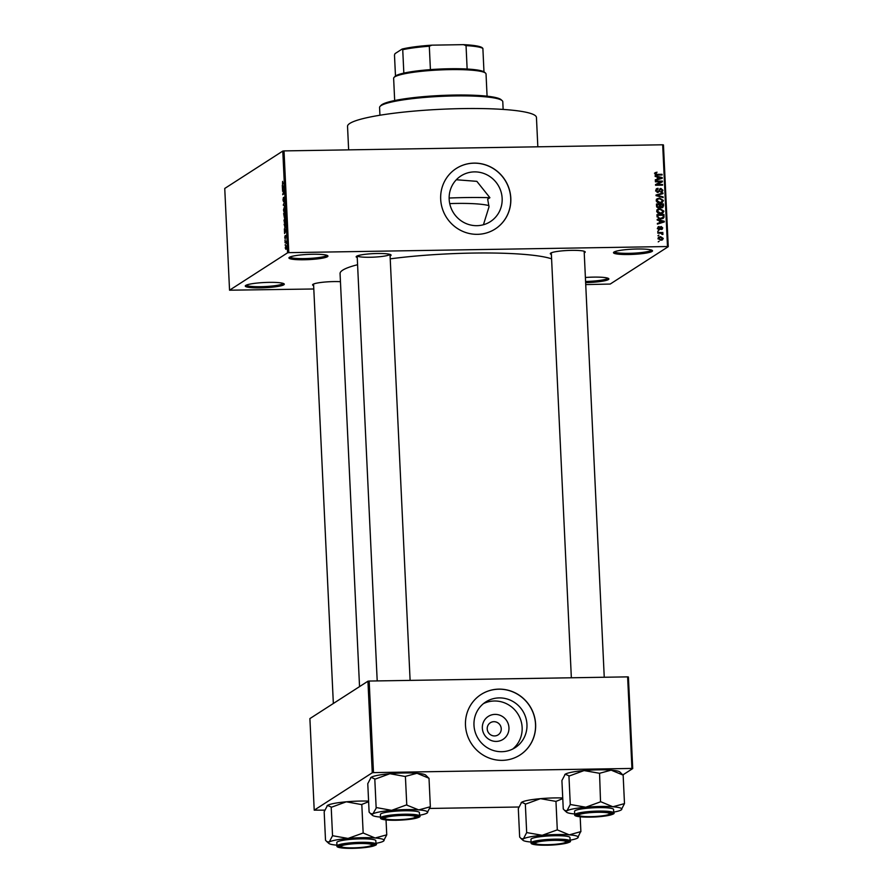 <?xml version="1.0" encoding="UTF-8"?>
<svg xmlns="http://www.w3.org/2000/svg" width="893" height="893" viewBox="0 0 893 893"><rect width="100%" height="100%" fill="white"/><g stroke="black" fill="none" stroke-linecap="round" stroke-linejoin="round"><path stroke-width="1.34" d="M245.754 285.425A19.534 2.612 -2.7 0 1 265.556 282.467A19.534 2.612 -2.7 0 1 284.097 283.851A19.534 2.612 -2.7 0 1 283.818 284.811A19.534 2.612 -2.7 0 1 261.392 287.847A19.534 2.612 -2.7 0 1 245.441 285.671A19.534 2.612 -2.7 0 1 245.754 285.425M246.312 285.135A18.496 2.478 177.3 0 0 263.379 286.631A18.496 2.478 177.3 0 0 282.768 283.807A18.496 2.478 177.3 0 0 283.193 283.394M585.395 277.489A19.534 2.612 -2.7 0 1 608.68 278.605A19.534 2.612 -2.7 0 1 608.401 279.565A19.534 2.612 -2.7 0 1 585.641 282.612M585.585 281.462A18.496 2.478 177.3 0 0 607.352 278.56A18.496 2.478 177.3 0 0 607.765 278.147M613.971 252.06A19.534 2.612 -2.7 0 1 633.773 249.102A19.534 2.612 -2.7 0 1 652.325 250.487A19.534 2.612 -2.7 0 1 652.046 251.446A19.534 2.612 -2.7 0 1 629.61 254.494A19.534 2.612 -2.7 0 1 613.658 252.317A19.534 2.612 -2.7 0 1 613.971 252.06M614.529 251.77A18.496 2.478 177.3 0 0 631.597 253.277A18.496 2.478 177.3 0 0 650.997 250.442A18.496 2.478 177.3 0 0 651.41 250.029M289.399 257.307A19.534 2.612 -2.7 0 1 309.201 254.349A19.534 2.612 -2.7 0 1 327.742 255.733A19.534 2.612 -2.7 0 1 327.463 256.693A19.534 2.612 -2.7 0 1 305.038 259.74A19.534 2.612 -2.7 0 1 289.086 257.564A19.534 2.612 -2.7 0 1 289.399 257.307M289.957 257.017A18.496 2.478 177.3 0 0 307.025 258.524A18.496 2.478 177.3 0 0 326.414 255.688A18.496 2.478 177.3 0 0 326.838 255.275M508.954 727.683A13.652 13.183 -122.8 0 1 496.285 741.413A13.652 13.183 -122.8 0 1 482.343 728.119A13.652 13.183 -122.8 0 1 495.012 714.389A13.652 13.183 -122.8 0 1 508.954 727.683M487.221 728.922A7.2 6.943 57.2 0 0 498.138 734.861A7.2 6.943 57.2 0 0 497.401 722.56A7.2 6.943 57.2 0 0 487.221 728.922M473.982 725.228A27.181 26.243 57.2 0 0 488.516 748.423A27.181 26.243 57.2 0 0 515.183 747.642A27.181 26.243 57.2 0 0 526.948 724.368A27.181 26.243 57.2 0 0 512.403 701.184A27.181 26.243 57.2 0 0 485.747 701.954A27.181 26.243 57.2 0 0 473.982 725.228M512.682 749.06A27.181 26.243 57.2 0 0 522.137 727.471A27.181 26.243 57.2 0 0 483.426 703.639M465.487 725.306A35.977 34.738 57.2 0 0 484.743 756.014A35.977 34.738 57.2 0 0 520.039 754.987A35.977 34.738 57.2 0 0 535.61 724.178A35.977 34.738 57.2 0 0 516.366 693.47A35.977 34.738 57.2 0 0 481.07 694.497A35.977 34.738 57.2 0 0 465.487 725.306M519.994 755.009A35.977 34.738 57.2 0 0 535.521 724.234A35.977 34.738 57.2 0 0 516.299 693.548A35.977 34.738 57.2 0 0 481.026 694.531M449.168 199.206A27.181 26.243 57.2 0 0 463.713 222.402A27.181 26.243 57.2 0 0 490.369 221.631A27.181 26.243 57.2 0 0 502.145 198.358A27.181 26.243 57.2 0 0 487.6 175.162A27.181 26.243 57.2 0 0 460.944 175.932A27.181 26.243 57.2 0 0 449.168 199.206M483.437 224.735L489.018 206.808L487.667 199.161L489.911 197.71L476.851 181.346L456.323 179.75M440.684 199.295A35.977 34.738 57.2 0 0 459.94 229.992A35.977 34.738 57.2 0 0 495.224 228.965A35.977 34.738 57.2 0 0 510.807 198.157A35.977 34.738 57.2 0 0 491.563 167.46A35.977 34.738 57.2 0 0 456.267 168.476A35.977 34.738 57.2 0 0 440.684 199.295M495.18 228.999A35.977 34.738 57.2 0 0 510.718 198.213A35.977 34.738 57.2 0 0 491.496 167.527A35.977 34.738 57.2 0 0 456.223 168.509M551.383 254.393A17.469 2.344 -2.7 0 1 550.468 253.322A17.469 2.344 -2.7 0 1 550.735 253.099A17.469 2.344 -2.7 0 1 568.461 250.453A17.469 2.344 -2.7 0 1 585.049 251.692A17.469 2.344 -2.7 0 1 584.803 252.552A17.469 2.344 -2.7 0 1 584.234 252.842M313.633 285.615A17.469 2.344 -2.7 0 1 312.717 284.543A17.469 2.344 -2.7 0 1 312.996 284.32A17.469 2.344 -2.7 0 1 340.456 281.686M357.233 257.53A17.469 2.344 -2.7 0 1 356.318 256.458A17.469 2.344 -2.7 0 1 356.597 256.235A17.469 2.344 -2.7 0 1 374.312 253.59A17.469 2.344 -2.7 0 1 390.911 254.829A17.469 2.344 -2.7 0 1 390.654 255.688A17.469 2.344 -2.7 0 1 390.096 255.978M348.638 149.868L347.533 126.382A94.558 12.669 -2.7 0 1 349.822 123.413A94.558 12.669 -2.7 0 1 452.104 108.846A94.558 12.669 -2.7 0 1 536.447 117.474L537.832 146.809M359.544 686.617L340.066 273.571A108.946 14.601 -2.7 0 1 342.711 270.155A108.946 14.601 -2.7 0 1 357.58 264.719M229.546 290.203L287.579 252.819L282.791 151.073L224.746 188.456L229.546 290.203L313.8 288.986M585.73 284.588L610.209 284.052L668.254 246.669L667.484 246.535L662.684 144.789L663.454 144.923L668.254 246.669M657.985 238.498L658.755 237.08L660.541 236.656L663.265 238.409L662.483 239.837L660.764 240.262L657.985 238.498L659.235 237.605L658.721 238.498L660.686 239.614L662.539 238.409L660.574 237.304L658.063 238.922M657.828 233.173L657.795 232.526L662.896 232.448L662.115 233.106L663.053 233.866L662.807 234.491L661.523 233.24L657.828 233.173M657.494 228.095L659.067 226.498L658.23 228.128L659.056 228.988L661.255 226.554L662.773 227.983L661.389 229.512L662.048 228.016L661.389 227.202L659.224 229.635L657.494 228.095M658.108 226.811L659.067 226.498L658.253 227.559M659.179 227.135L657.572 228.552M658.342 229.456L659.514 228.82M660.507 226.766L661.255 226.554L660.351 227.135L661.099 227.28L660.217 227.86M662.215 229.255L661.389 229.512M661.266 228.865L662.048 228.016M661.389 227.202L659.525 229.613M660.072 229.423L659.224 229.635M657.047 216.575L656.958 214.677L663.968 214.566L663.968 217.401L663.198 218.361L660.708 218.964L657.047 216.575M659.347 207.902L660.374 207.076L658.699 207.991L656.545 206.049L656.455 204.039L663.466 203.928L663.566 205.937L661.88 207.745L660.374 207.076L659.871 207.678M662.896 207.455L661.88 207.745M656.054 195.656L656.031 195.02L662.952 192.988L662.986 193.658L656.857 195.288L663.131 196.895L663.164 197.576L656.054 195.656M655.406 181.848L655.373 181.201L662.394 181.078L662.416 181.77L656.924 184.594L662.55 184.505L662.584 185.152L655.574 185.264L655.54 184.572L661.021 181.748L655.406 181.848M655.373 172.606L657.047 172.193L655.752 173.644L656.31 174.336L662.07 174.325L662.104 174.972L657.337 175.05L654.926 173.622L655.462 172.55M654.949 173.834L656.042 173.075L655.027 174.113M282.791 151.073L284.019 150.906L288.807 252.652L667.484 246.535M284.019 150.906L662.684 144.789M655.149 176.412L655.116 175.742L662.226 177.595L662.26 178.276L655.339 180.453L655.306 179.783L657.382 179.18L657.27 176.948L655.149 176.412M658.108 188.925L656.545 190.51L657.806 191.805L660.898 188.423L662.907 190.231L662.137 191.861L660.909 192.218L662.093 190.265L660.909 189.07L657.851 192.453L655.719 190.466L656.589 188.669L657.985 188.278L658.108 188.925L656.266 189.785M657.014 192.308L658.375 191.649L657.148 192.352M659.894 188.702L660.898 188.423L660.005 189.003L660.686 189.082M660.787 191.571L661.624 191.314L660.731 191.895M660.909 189.07L659.302 189.863L658.576 192.017L659.469 191.437L657.851 192.453M657.215 198.748L659.592 198.067L663.399 200.512L662.327 202.432L659.905 203.057L657.36 202.454L656.199 200.624L657.248 198.726M657.717 209.386L660.094 208.705L663.901 211.15L662.829 213.07L660.407 213.695L657.862 213.092L656.701 211.261L657.75 209.364M657.215 220.08L657.181 219.399L664.28 221.252L664.314 221.933L657.404 224.11L657.371 223.44L659.436 222.837L659.335 220.604L657.215 220.08M657.739 231.332L658.71 230.662L657.739 231.332M657.951 235.763L658.922 235.105L657.951 235.763M658.241 241.869L659.213 241.21L658.241 241.869M285.146 245.24L285.336 244.448L285.146 245.24M284.934 240.797L285.124 240.005L284.934 240.797M284.398 229.546L284.365 228.865L286.039 229.825L286.073 230.506L284.588 233.586L284.398 229.546L285.526 229.534M285.057 217.736L285.581 219.711L284.889 222.725L283.963 220.738L284.856 217.658M284.889 222.725L284.298 222.446L285.157 222.424M284.554 207.098L285.079 209.074L284.387 212.088L283.461 210.101L284.354 207.02M284.387 212.088L283.795 211.808L284.655 211.786M284.231 197.219L284.599 198.793L284.22 201.048L283.952 198.179L283.539 201.673L282.981 199.954L283.416 197.465L283.505 201.025L284.153 197.197M284.599 198.927L284.097 197.878M282.344 185.889L282.311 185.208L284.007 186.849L282.534 189.93L282.344 185.889L283.461 185.867M282.791 184.237L282.612 181.391L282.523 183.645L283.829 182.898L283.851 183.545L282.59 184.304M282.523 183.645L283.807 183.578M282.601 191.314L284.141 189.651L283.036 193.893L284.309 193.078L282.757 194.741L283.862 190.499L282.601 191.314M283.248 205.133L284.7 201.561L283.416 204.653L284.923 206.149L283.248 205.133L284.264 205.111M284.298 217.189L283.65 213.516L285.224 212.501L285.001 216.552L284.644 216.061L284.197 217.233M285.146 227.983L284.141 224.154L285.727 223.138L285.827 225.996L284.923 228.061M285.671 235.54L285.202 238.911L284.755 237.583L285.057 235.763L285.146 238.286L285.604 235.518M284.923 237.527L285.113 238.286M285.95 236.913L285.604 236.176M285.023 242.65L286.128 241.266L286.184 243.331L285.849 242.237L285.023 242.65M286.073 245.787L285.939 249.393L285.247 247.986L285.927 245.742M367.938 681.203L309.893 718.597L314.213 810.163L372.258 772.78L367.938 681.203L369.166 681.046L373.486 772.612L631.943 768.438L627.623 676.872L628.404 676.994L632.713 768.572L631.943 768.438M369.166 681.046L627.623 676.872M622.867 774.912L632.713 768.572M314.213 810.163L324.773 810.141M429.712 808.444L518.911 807.004M373.486 772.612L372.258 772.78M390.23 258.847A108.946 14.601 -2.7 0 1 551.595 258.836M288.807 252.652L287.579 252.819M357.233 255.911A16.442 2.199 177.3 0 0 372.571 257.195A16.442 2.199 177.3 0 0 389.605 254.684M283.74 183.623L282.668 183.634M283.918 186.135L282.835 186.146M283.516 186.559L283.114 188.043L283.996 186.548M283.985 186.235L283.036 186.246M283.628 190.656L282.568 190.667M284.108 193.87L283.036 193.893M283.862 194.027L282.724 194.038M284.9 209.196L284.164 207.745L283.65 209.978L284.365 211.429L285.079 209.185M284.867 207.667L284.164 207.745M284.822 211.429L284.186 211.496L284.8 211.485M284.711 213.494L283.65 213.516M285.068 213.271L284.945 215.916L285.258 213.26M284.409 213.684L284.264 216.552L284.599 213.684M285.392 219.834L284.666 218.383L284.153 220.616L284.867 222.067L285.581 219.823M285.369 218.305L284.666 218.383M285.325 222.067L284.688 222.134L285.302 222.123M285.213 224.132L284.141 224.154M285.57 223.909L284.365 224.679L285.124 227.335L285.76 223.897M285.604 227.324L284.722 227.324M285.972 229.791L284.9 229.802M285.581 230.215L285.18 231.711L286.05 230.204M286.039 229.892L285.09 229.903M286.05 241.981L284.99 242.003M286.441 247.305L285.793 246.446L285.894 248.756L285.793 246.446M286.318 248.745L285.414 247.897M654.48 173.186L657.047 172.193M655.629 174.771L656.31 174.336M655.406 174.905L662.07 174.325M657.281 177.115L657.895 177.283M661.255 178.153L662.226 177.595M655.328 180.096L657.382 179.18M657.27 179.247L661.512 177.997L658.108 177.149L658.186 178.946L661.512 177.997M657.304 177.662L658.108 177.149M657.293 179.526L658.186 178.946M655.406 181.759L662.394 181.078M661.49 181.659L661.512 182.239M662.55 184.505L656.031 185.175L656.924 184.594M655.54 184.684L661.021 181.748M656.188 189.015L657.985 188.278M657.215 189.506L655.641 191.091M655.797 190.99L656.545 190.51M662.026 190.801L662.907 190.231M662.014 190.845L661.635 192.095M660.005 189.651L659.302 189.863L660.005 189.651M656.042 195.333L662.952 192.988M656.221 195.701L656.857 195.288M662.405 197.375L663.131 196.895M656.31 199.329L659.592 198.067M658.688 198.648L659.827 198.715M661.836 202.689L663.399 200.512M660.574 202.689L662.573 200.523L659.603 198.715L657.84 199.15L657.025 200.601L659.905 202.41L661.467 202.108L659.905 202.41M657.84 199.15L656.199 200.612M656.266 201.081L657.025 200.601M656.478 204.609L663.466 203.928M662.695 206.495L663.566 205.937M662.662 206.607L662.383 207.678M657.951 207.902L659.38 207.143L658.666 207.343L659.76 204.631L657.304 204.676L657.494 206.718L658.666 207.343L657.84 207.868M661.177 207.645L662.372 206.942L661.735 207.109L662.673 204.586L660.586 204.62L660.742 206.517L661.735 207.109L661.01 207.578M659.737 206.417L660.831 207.678M659.782 205.133L660.586 204.62M659.838 207.098L660.742 206.517M656.511 205.189L657.304 204.676M656.824 207.143L657.494 206.718M656.601 206.54L657.371 206.049M656.813 209.967L660.094 208.705M659.19 209.286L660.329 209.353M662.997 211.719L663.901 211.15M662.997 211.73L662.338 213.327M661.077 213.327L663.075 211.161L660.106 209.353L658.342 209.788L657.527 211.239L660.407 213.047L661.97 212.746L660.407 213.047M658.342 209.788L656.701 211.25M656.768 211.719L657.527 211.239M656.98 215.246L663.968 214.566M663.153 216.966L663.075 217.981L663.968 217.401M663.075 217.981L662.684 218.618M659.559 218.897L662.238 217.881M663.175 215.224L657.806 215.313L657.862 216.474L658.956 218.093L660.686 218.316L663.142 217.3L663.175 215.224M657.014 215.827L657.806 215.313M661.713 218.45L663.142 217.3M659.782 218.897L660.686 218.316M658.286 218.528L658.956 218.093M657.092 216.977L657.862 216.474M659.335 220.772L659.96 220.939M663.32 221.821L664.28 221.252M657.382 223.752L659.436 222.837M659.335 222.904L663.566 221.654L660.161 220.805L660.251 222.603L663.566 221.654M659.369 221.319L660.161 220.805M659.347 223.183L660.251 222.603M658.286 227.715L657.326 228.708M661.925 228.53L662.773 227.983M661.88 228.597L661.668 229.456M657.739 231.242L658.71 230.662M657.828 233.095L662.896 232.448M661.211 233.687L662.159 234.446M662.282 234.357L663.053 233.866M657.951 235.685L658.922 235.105M658.364 237.426L660.541 236.656M659.648 237.237L660.597 237.304M661.992 240.072L663.265 238.409M660.686 239.614L661.635 238.989M661.133 239.882L662.539 238.409M658.23 241.791L659.213 241.21M380.083 106.39L381.054 105.341A60.646 8.126 -2.7 0 1 382.025 104.559A60.646 8.126 -2.7 0 1 443.52 95.372A60.646 8.126 -2.7 0 1 501.096 99.681L502.156 100.63A61.673 8.26 177.3 0 0 443.609 96.254A61.673 8.26 177.3 0 0 381.065 105.597A61.673 8.26 177.3 0 0 380.083 106.39A61.673 8.26 177.3 0 0 379.57 107.528L379.938 115.23M503.139 109.426L502.781 101.724A61.673 8.26 177.3 0 0 502.156 100.63M449.146 198.034A87.882 11.776 -2.7 0 1 489.911 197.71M488.94 205.636A46.257 6.195 177.3 0 0 449.737 203.604M331.203 807.227L332.542 835.714L329.216 842.043L326.816 841.619L325.51 840.235L324.17 811.748L327.497 805.419L331.56 807.194L346.317 801.802A27.806 3.728 -2.7 0 1 360.683 801.054A27.806 3.728 -2.7 0 1 368.597 801.11M327.005 805.821A27.806 3.728 -2.7 0 1 327.05 805.776L327.497 805.419A27.806 3.728 -2.7 0 1 346.317 801.802L361.453 804.56L368.619 801.747M352.69 848.138A17.469 2.344 -2.7 0 1 339.206 846.173A17.469 2.344 -2.7 0 1 360.337 843.215A17.469 2.344 -2.7 0 1 373.787 844.544A17.469 2.344 -2.7 0 1 352.69 848.138M375.986 844.142L375.83 840.693A19.534 2.612 177.3 0 0 360.593 838.851A19.534 2.612 177.3 0 0 336.817 842.523L336.974 845.984A19.534 2.612 -2.7 0 1 360.761 842.311A19.534 2.612 -2.7 0 1 375.986 844.142C378.42 844.633 371.946 847.87 352.355 848.35C337.353 848.383 336.549 846.664 336.974 845.984M361.81 804.526L363.161 833.013L348.036 838.427L332.542 835.714M386.044 819.953L386.747 834.832L375.138 837.991L363.161 833.013M336.94 845.18A27.806 3.728 -2.7 0 1 328.825 843.405A27.806 3.728 -2.7 0 1 329.216 842.043A27.806 3.728 -2.7 0 1 348.036 838.427A27.806 3.728 -2.7 0 1 375.138 837.991A27.806 3.728 -2.7 0 1 383.867 840.815A27.806 3.728 -2.7 0 1 383.421 841.173L386.747 834.832M375.953 843.338A27.806 3.728 177.3 0 0 383.421 841.173M363.44 833.035A31.925 4.275 177.3 0 0 362.792 833.046M342.812 845.37A15.415 2.065 177.3 0 0 341.271 846.676A15.415 2.065 177.3 0 0 353.963 847.837A15.415 2.065 177.3 0 0 370.215 845.984A15.415 2.065 177.3 0 0 371.789 845.236A15.415 2.065 177.3 0 0 361.085 843.494A15.415 2.065 177.3 0 0 342.812 845.37M341.271 846.676L340.2 845.727A16.442 2.199 -2.7 0 1 340.121 845.638M372.827 844.086A16.442 2.199 -2.7 0 1 372.761 844.186L371.789 845.236M535.264 843.316A15.415 2.065 177.3 0 0 535.409 843.539A15.415 2.065 177.3 0 0 550.758 844.599A15.415 2.065 177.3 0 0 565.928 842.099A15.415 2.065 177.3 0 0 566.05 841.764A15.415 2.065 177.3 0 0 550.155 840.492A15.415 2.065 177.3 0 0 535.264 843.316M566.977 840.949A16.442 2.199 -2.7 0 1 566.899 841.05L565.928 842.099M535.409 843.539L534.349 842.59A16.442 2.199 -2.7 0 1 534.26 842.501A16.442 2.199 177.3 0 0 534.695 842.802M415.502 816.816A15.415 2.065 177.3 0 0 399.618 815.543A15.415 2.065 177.3 0 0 384.716 818.368A15.415 2.065 177.3 0 0 384.872 818.591A15.415 2.065 177.3 0 0 400.209 819.651A15.415 2.065 177.3 0 0 415.39 817.151A15.415 2.065 177.3 0 0 415.502 816.816M416.428 816.001A16.442 2.199 -2.7 0 1 416.361 816.102L415.39 817.151M384.872 818.591L383.8 817.642A16.442 2.199 -2.7 0 1 383.722 817.541A16.442 2.199 177.3 0 0 384.146 817.854M607.954 814.762A15.415 2.065 177.3 0 0 609.528 814.014A15.415 2.065 177.3 0 0 598.835 812.273A15.415 2.065 177.3 0 0 580.55 814.148A15.415 2.065 177.3 0 0 579.01 815.454A15.415 2.065 177.3 0 0 591.713 816.615A15.415 2.065 177.3 0 0 607.954 814.762M610.578 812.864A16.442 2.199 -2.7 0 1 610.499 812.965L609.528 814.014M579.01 815.454L577.95 814.505A16.442 2.199 -2.7 0 1 577.86 814.405M394.014 77.457L394.985 76.418A45.23 6.061 -2.7 0 1 403.837 73.114A45.23 6.061 -2.7 0 1 430.415 69.621A45.23 6.061 -2.7 0 1 449.681 68.75A45.23 6.061 -2.7 0 1 467.139 69.029A45.23 6.061 -2.7 0 1 483.973 71.82A45.23 6.061 -2.7 0 1 484.508 72.188L485.569 73.148A46.257 6.195 177.3 0 0 449.949 69.621A46.257 6.195 177.3 0 0 394.014 77.457A46.257 6.195 177.3 0 0 393.634 78.316L394.673 100.541M487.076 96.187L486.038 73.963A46.257 6.195 177.3 0 0 485.569 73.148M467.139 69.029L466.046 45.621L463.434 44.65A44.192 5.916 -2.7 0 1 482.253 47.764L482.879 48.412A45.23 6.061 177.3 0 0 466.046 45.621M403.837 73.114L402.732 49.707L402.107 49.059A44.192 5.916 -2.7 0 1 431.821 45.163L463.434 44.65M431.821 45.163L429.31 46.224A45.23 6.061 177.3 0 0 402.732 49.707M430.415 69.621L429.31 46.224M483.973 71.82L482.879 48.412M395.476 75.994L394.483 55.02L395.007 53.636L402.107 49.059M531.078 842.043A27.806 3.728 -2.7 0 1 522.963 840.268A27.806 3.728 -2.7 0 1 523.365 838.907A27.806 3.728 177.3 0 1 542.185 835.29A27.806 3.728 -2.7 0 1 556.551 834.553A27.806 3.728 -2.7 0 1 569.288 834.855L557.299 829.876L542.185 835.29L526.68 832.577L523.365 838.907L520.965 838.482L519.782 837.109M557.578 829.898A31.925 4.275 177.3 0 0 557.254 829.898A31.925 4.275 177.3 0 0 556.931 829.91M554.486 840.079A17.469 2.344 -2.7 0 1 567.937 841.407A17.469 2.344 -2.7 0 1 546.829 845.001A17.469 2.344 -2.7 0 1 533.344 843.037A17.469 2.344 -2.7 0 1 554.486 840.079M554.743 835.714A19.534 2.612 177.3 0 0 530.955 839.387L531.123 842.847A19.534 2.612 -2.7 0 1 554.899 839.174A19.534 2.612 -2.7 0 1 570.136 841.005L569.968 837.556A19.534 2.612 177.3 0 0 554.743 835.714M519.659 837.098L518.308 808.611L521.635 802.282L525.709 804.057L540.455 798.666L555.959 801.389L557.299 829.876M525.341 804.091L526.68 832.577M555.959 801.389L562.769 798.61M580.606 831.673L569.288 834.855A27.806 3.728 -2.7 0 1 578.005 837.679A27.806 3.728 -2.7 0 1 577.57 838.036L580.606 831.673A31.925 4.275 177.3 0 1 580.807 831.751M580.182 816.816L580.885 831.696M521.144 802.684A27.806 3.728 -2.7 0 1 521.188 802.64L521.635 802.282A27.806 3.728 -2.7 0 1 540.455 798.666A27.806 3.728 -2.7 0 1 562.735 797.974M577.57 838.036A27.806 3.728 -2.7 0 1 570.091 840.201M369.11 812.15L367.771 783.663L371.097 777.334L375.16 779.109L389.917 773.718A27.806 3.728 -2.7 0 1 404.283 772.97A27.806 3.728 -2.7 0 1 417.02 773.282L429.008 778.261L430.348 806.747L418.739 809.906L406.393 804.961L391.636 810.342L376.511 807.596L372.816 813.958L370.416 813.534L369.244 812.161M370.606 777.736A27.806 3.728 -2.7 0 1 370.651 777.691L371.097 777.334A27.806 3.728 -2.7 0 1 389.917 773.718L405.042 776.463L417.02 773.282A27.806 3.728 -2.7 0 1 425.693 775.091L428.874 778.25M396.291 820.053A17.469 2.344 -2.7 0 1 382.807 818.088A17.469 2.344 -2.7 0 1 403.937 815.13A17.469 2.344 -2.7 0 1 417.388 816.459A17.469 2.344 -2.7 0 1 396.291 820.053M419.587 816.057L419.431 812.597A19.534 2.612 177.3 0 0 404.194 810.766A19.534 2.612 177.3 0 0 380.418 814.438L380.574 817.899A19.534 2.612 -2.7 0 1 404.362 814.226A19.534 2.612 -2.7 0 1 419.587 816.057C422.021 816.537 415.546 819.785 395.956 820.265C380.954 820.299 380.15 818.58 380.574 817.899M374.803 779.142L376.143 807.629M405.411 776.43L406.761 804.928M380.541 817.095A27.806 3.728 -2.7 0 1 372.426 815.32A27.806 3.728 -2.7 0 1 372.816 813.958A27.806 3.728 -2.7 0 1 391.636 810.342A27.806 3.728 -2.7 0 1 418.739 809.906A27.806 3.728 -2.7 0 1 427.468 812.73A27.806 3.728 -2.7 0 1 427.021 813.088L430.348 806.747M419.554 815.253A27.806 3.728 177.3 0 0 427.021 813.088M407.041 804.95A31.925 4.275 177.3 0 0 406.393 804.961M574.679 813.958A27.806 3.728 -2.7 0 1 566.564 812.183A27.806 3.728 -2.7 0 1 566.966 810.822A27.806 3.728 177.3 0 1 585.786 807.205A27.806 3.728 -2.7 0 1 600.152 806.468A27.806 3.728 -2.7 0 1 612.888 806.77L600.9 801.791A31.925 4.275 177.3 0 0 600.531 801.825L585.786 807.205L570.281 804.493L566.966 810.822L564.566 810.397L563.383 809.025M598.087 811.994A17.469 2.344 -2.7 0 1 611.538 813.322A17.469 2.344 -2.7 0 1 590.429 816.916A17.469 2.344 -2.7 0 1 576.945 814.952A17.469 2.344 -2.7 0 1 598.087 811.994M598.343 807.629A19.534 2.612 177.3 0 0 574.556 811.302L574.724 814.762A19.534 2.612 -2.7 0 1 598.5 811.09A19.534 2.612 -2.7 0 1 613.737 812.92L613.569 809.46A19.534 2.612 177.3 0 0 598.343 807.629M563.26 809.013L561.909 780.527L565.236 774.198L569.31 775.972L584.055 770.581L599.56 773.293L600.531 801.825M568.941 775.995L570.281 804.493M599.56 773.293L611.158 770.146L623.147 775.124L624.486 803.611L612.888 806.77A27.806 3.728 -2.7 0 1 621.606 809.594A27.806 3.728 -2.7 0 1 621.171 809.951L624.486 803.611M623.013 775.113L619.831 771.954A27.806 3.728 -2.7 0 0 611.158 770.146A27.806 3.728 -2.7 0 0 584.055 770.581A27.806 3.728 -2.7 0 0 565.236 774.198L564.789 774.555A27.806 3.728 -2.7 0 1 565.236 774.198M621.171 809.951A27.806 3.728 -2.7 0 1 613.692 812.117M656.355 174.983L657.259 174.403M659.19 178.957L660.083 178.388M658.889 190.89L659.782 190.309M657.293 195.991L657.985 195.556M659.815 206.372L660.641 205.837M663.22 216.921L664.057 216.385M661.244 222.625L662.148 222.044M659.827 228.731L660.72 228.15M352.378 848.339A18.909 2.534 177.3 0 0 374.948 845.381A18.909 2.534 177.3 0 0 360.649 843.014A18.909 2.534 177.3 0 0 338.079 845.972A18.909 2.534 177.3 0 0 352.378 848.339M554.799 839.878A18.909 2.534 177.3 0 0 532.228 842.836A18.909 2.534 177.3 0 0 546.516 845.202A18.909 2.534 177.3 0 0 569.087 842.244A18.909 2.534 177.3 0 0 554.799 839.878M395.979 820.254A18.909 2.534 177.3 0 0 418.549 817.296A18.909 2.534 177.3 0 0 404.25 814.929A18.909 2.534 177.3 0 0 381.679 817.888A18.909 2.534 177.3 0 0 395.979 820.254M598.399 811.793A18.909 2.534 177.3 0 0 575.829 814.751A18.909 2.534 177.3 0 0 590.117 817.117A18.909 2.534 177.3 0 0 612.687 814.159A18.909 2.534 177.3 0 0 598.399 811.793M282.59 183.657L283.717 183.645M284.923 227.402L285.57 227.391M660.307 189.216L659.402 189.796M658.599 227.324L657.706 227.905M659.414 228.898L658.521 229.479M661.746 228.708L660.842 229.289M328.825 843.405L326.816 841.619M313.566 284.03L333.346 703.494M377.203 680.913L357.167 255.945M410.11 680.388L390.018 254.393M584.156 251.257L604.248 677.251M551.305 252.808L571.353 677.776M531.123 842.847C530.688 843.528 531.502 845.247 546.494 845.213C561.552 845.113 572.748 842.088 570.136 841.005M522.963 840.268L520.965 838.482M372.426 815.32L370.416 813.534M574.724 814.762C574.288 815.443 575.103 817.162 590.094 817.128C605.153 817.028 616.349 814.003 613.737 812.92M566.564 812.183L564.566 810.397"/></g></svg>
